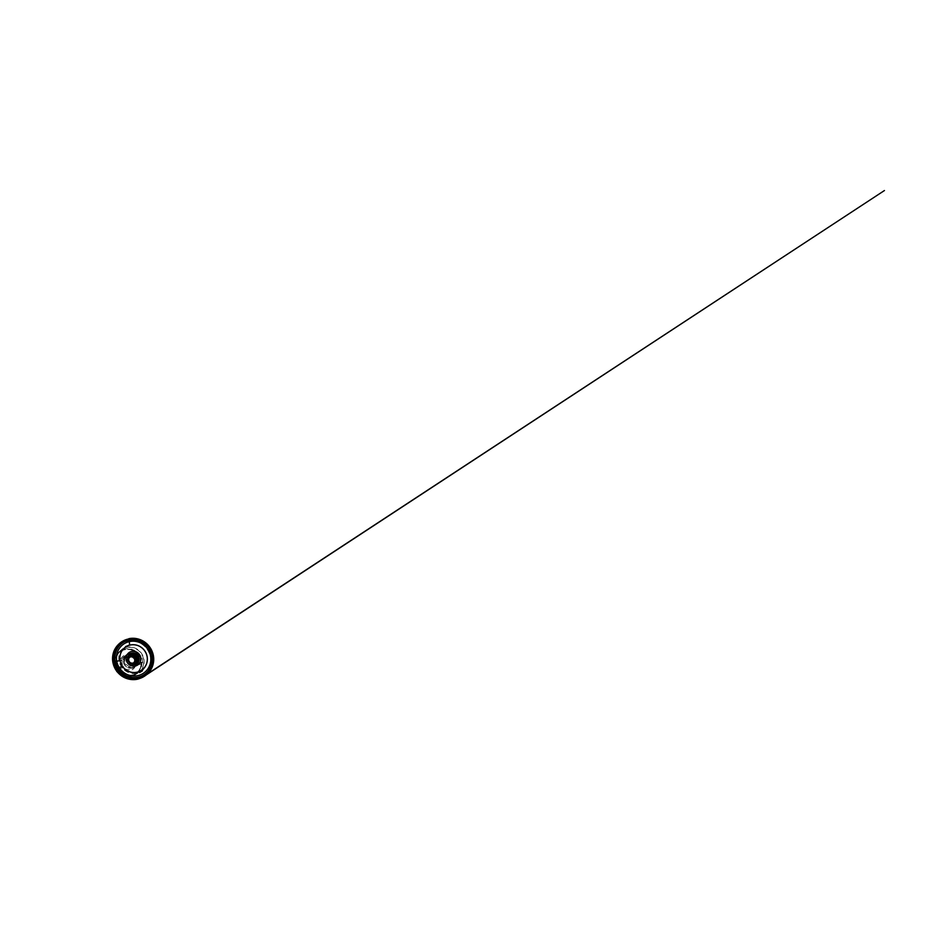 <?xml version="1.0" encoding="UTF-8"?>
<svg xmlns="http://www.w3.org/2000/svg" width="931" height="931" viewBox="0 0 931 931"><rect width="100%" height="100%" fill="white"/><g stroke="black" fill="none" stroke-linecap="round" stroke-linejoin="round"><path stroke-width="0.7" stroke-dasharray="4.66 3.49" d="M139.685 656.239L140.244 656.425A14.081 13.569 54 0 0 114.397 661.894L114.664 661.545A13.756 13.255 -126 0 1 139.685 656.239L139.359 656.308A13.43 12.941 54 0 0 114.978 661.476L114.42 662.011L115.2 661.976A14.081 13.569 54 0 0 116.55 667.585L123.008 667.12A7.204 6.948 54 0 0 135.042 664.571L142.583 662.663L141.489 663.745A13.756 13.255 -126 0 1 116.456 669.052L116.049 668.772A14.081 13.569 54 0 0 141.884 663.291M116.782 668.982L116.864 669.261A13.43 12.941 54 0 0 141.093 664.129L141.163 663.815A13.43 12.941 54 0 1 116.782 668.982L116.014 668.633L116.678 668.144M142.583 662.663L142.687 662.046A14.081 13.569 54 0 0 141.337 656.436L140.244 656.425M139.359 656.308L139.161 656.111A13.43 12.941 54 0 0 114.944 661.243L114.978 661.476M116.864 669.261L122.275 668.109A8.193 7.89 54 0 0 135.682 665.269L141.093 664.129M139.161 656.111L133.75 657.263A8.193 7.89 54 0 0 120.355 660.102L114.944 661.243M135.042 664.571L135.682 665.269M123.008 667.12L122.275 668.109M133.75 657.263L133.668 657.926M132.737 657.228A7.204 6.948 54 0 0 121.414 660.498L120.355 660.102M140.988 656.041L134.53 657.88A7.204 6.948 -126 0 1 135.879 663.489L135.635 664.129M137.357 660.556A7.204 6.948 54 0 0 126.116 655.156A7.204 6.948 54 0 0 124.731 665.071A7.204 6.948 54 0 0 137.357 660.556M121.414 660.498L122.008 660.533A7.204 6.948 -126 0 0 123.358 666.142L123.614 666.677M129.677 657.263A3.433 3.317 54 0 0 128.664 662.22A3.433 3.317 54 0 0 133.692 662.779M121.077 660.591L114.42 662.011M122.019 660.056L115.083 661.522M116.014 668.633L122.671 667.213M115.2 661.976L122.008 660.533M123.358 666.142L116.55 667.585M135.263 664.548L141.919 663.14M140.325 656.518L133.692 657.926M142.687 662.046L135.879 663.489M134.53 657.88L141.337 656.436M142.338 670.879L145.806 666.421C147.645 662.581 147.82 658.601 146.342 654.481C144.712 650.059 140.93 646.475 136.473 645.125L129.607 644.659L129.176 640.039M129.328 641.575L128.99 638.899M113.221 660.94A19.318 18.62 -126 0 1 120.634 644.171A19.318 18.62 -126 0 1 147.051 648.837A19.318 18.62 -126 0 1 143.362 675.406A19.318 18.62 -126 0 1 124.405 676.977A19.318 18.62 -126 0 1 113.221 660.94M127.838 678.396A19.318 18.62 54 0 0 143.199 675.534A19.318 18.62 54 0 0 146.889 648.954A19.318 18.62 54 0 0 120.471 644.287A19.318 18.62 54 0 0 113.012 658.019M113.57 654.214A19.784 19.062 -126 0 1 133.738 640.121A19.784 19.062 -126 0 1 151.555 658.368A19.784 19.062 -126 0 1 131.632 679.036M132.83 679.118L138.277 678.105L143.362 675.406C138.347 679.13 131.329 679.898 125.406 677.384C118.772 674.707 113.85 668.027 113.256 660.905A19.4 18.69 54 0 0 143.095 675.697A19.4 18.69 54 0 0 139.953 642.576A19.4 18.69 54 0 0 113.245 660.882C112.581 654.412 115.491 647.848 120.634 644.171L116.584 648.081L113.873 653.05M144.782 675.033A19.865 19.144 54 0 0 147.901 648.22A19.865 19.144 54 0 0 121.426 642.937M114.397 661.836C114.583 657.391 116.398 653.853 119.855 651.211L121.728 649.85C117.969 652.538 115.851 657.321 116.34 662.057A14.081 13.569 54 0 0 138.3 672.624A14.081 13.569 54 0 0 140.988 653.248A14.081 13.569 54 0 0 116.328 662.081C116.794 667.504 120.727 672.566 125.894 674.323C130.061 675.836 134.832 675.184 138.3 672.624L136.426 673.974C130.119 678.897 119.75 676.278 116.084 668.854M116.2 662.011A14.326 13.802 54 0 0 138.242 672.95A14.326 13.802 54 0 0 135.926 648.5A14.326 13.802 54 0 0 116.2 662.011M137.602 660.475A7.367 7.099 -126 0 1 124.707 665.095A7.367 7.099 -126 0 1 133.342 654.365A7.367 7.099 -126 0 1 137.602 660.475M124.044 660.812A7.367 7.099 54 0 0 135.53 666.328A7.367 7.099 54 0 0 134.099 653.818A7.367 7.099 54 0 0 124.044 660.812M124.824 660.673A6.715 6.47 -126 0 1 134.064 654.33A6.715 6.47 -126 0 1 135.146 665.793A6.715 6.47 -126 0 1 124.824 660.673M128.338 656.495A4.946 4.76 54 0 0 134.006 664.28M136.054 663.698A5.598 5.4 -126 0 1 127.826 662.825A5.598 5.4 -126 0 1 129.525 654.726M126.116 655.156L123.986 656.704M134.588 666.817L132.47 668.365M126.872 654.412L126.116 654.958C123.055 657.065 122.31 661.743 124.51 664.862C126.663 668.283 131.667 669.273 134.774 666.875L135.53 666.328C136.973 665.258 137.881 663.838 138.265 662.057C138.672 659.776 138.16 657.717 136.717 655.855C134.25 652.736 129.607 652.259 126.872 654.412M130.003 656.983L129.316 657.484M134.052 662.546L133.366 663.047M130.096 654.249L128.897 655.121C126.697 656.611 125.953 660.079 127.64 662.581C128.641 664.059 130.014 664.92 131.76 665.153L136.694 663.303M129.607 644.659L124.614 646.545L120.634 650.885C118.435 654.726 118.144 659.66 119.878 663.884C121.007 666.631 122.752 668.877 125.126 670.646C128.815 673.404 133.715 674.335 137.997 673.09L139.592 672.554"/><path stroke-width="1.4" d="M114.21 659.881A19.854 19.132 54 0 0 125.79 676.383A19.854 19.132 54 0 0 145.329 674.649A19.854 19.132 54 0 0 146.574 673.625A19.854 19.132 54 0 0 148.983 647.441A19.854 19.132 54 0 0 123.311 641.657A19.854 19.132 54 0 0 121.961 642.541A19.854 19.132 54 0 0 114.21 659.881M133.599 657.833L133.447 657.949A7.204 6.948 54 0 0 132.737 657.228M133.692 662.779A3.433 3.317 54 0 0 129.677 657.263M135.367 659.567A3.433 3.317 54 0 0 130.003 656.983A3.433 3.317 54 0 0 129.351 661.72A3.433 3.317 54 0 0 135.367 659.567M135.484 659.544A3.538 3.41 -126 0 1 130.619 662.872A3.538 3.41 -126 0 1 130.049 656.844A3.538 3.41 -126 0 1 135.484 659.544M128.99 638.899L128.99 638.899C126.069 639.376 123.264 640.598 120.576 642.576C116.759 645.439 114.001 650.071 113.233 654.796C112.372 660.044 113.384 664.978 116.247 669.587C119.121 674.253 124.335 677.896 129.63 678.943C135.135 680.061 140.209 679.06 144.852 675.953C149.041 673.136 152.137 668.225 152.94 663.198C153.568 659.218 153.173 655.471 151.741 651.968C150.263 648.174 147.726 644.974 144.142 642.367C139.475 639.038 133.61 638.038 128.99 638.899L119.971 643.065C117.515 645.055 115.665 647.51 114.385 650.408L113.035 654.924L115.235 648.709L119.68 643.356L117.318 645.649C113.454 650.059 111.778 656.332 112.86 662.244C113.943 667.818 116.759 672.31 121.321 675.708C126.127 679.223 132.423 680.491 138.044 679.071L143.886 676.534L139.615 678.559L130.782 679.327L138.696 678.85L142.571 677.337L884.45 190.529L147.435 673.916C151.881 669.855 154.232 663.605 153.638 657.449C153.138 651.805 150.182 646.347 145.702 642.809C140.988 639.015 134.658 637.456 128.909 638.666L129.607 644.659M129.176 640.039L129.328 641.575M127.71 659.078A5.923 5.714 -126 0 1 135.868 653.481A5.923 5.714 -126 0 1 136.822 663.605A5.923 5.714 -126 0 1 127.71 659.078M136.694 663.303L133.342 664.292C131.574 664.164 130.142 663.384 129.037 661.941L127.966 659.101A5.598 5.4 54 0 0 136.694 663.303A5.598 5.4 54 0 0 135.589 653.795A5.598 5.4 54 0 0 127.954 659.113C127.826 657.077 128.548 655.459 130.096 654.249M126.174 659.171A7.495 7.227 54 0 0 137.718 664.897A7.495 7.227 54 0 0 136.496 652.096A7.495 7.227 54 0 0 126.174 659.171M113.012 658.019A19.318 18.62 54 0 0 113.058 661.068A19.318 18.62 54 0 0 127.838 678.396M131.632 679.036A19.784 19.062 -126 0 1 113.093 660.731A19.784 19.062 -126 0 1 113.57 654.214M121.426 642.937A19.865 19.144 54 0 0 120.867 643.321A19.865 19.144 54 0 0 113.117 660.673A19.865 19.144 54 0 0 124.696 677.186A19.865 19.144 54 0 0 144.247 675.441A19.865 19.144 54 0 0 144.782 675.033M114.978 659.742A19.202 18.504 54 0 0 144.538 674.405A19.202 18.504 54 0 0 141.419 641.622A19.202 18.504 54 0 0 114.978 659.742M150.799 657.53A17.654 17.002 -126 0 1 126.5 674.184A17.654 17.002 -126 0 1 123.637 644.054A17.654 17.002 -126 0 1 150.799 657.53M147.307 657.775A14.093 13.581 -126 0 1 127.896 671.076A14.093 13.581 -126 0 1 125.615 647.01A14.093 13.581 -126 0 1 147.307 657.775M150.764 657.53A17.619 16.979 54 0 0 123.66 644.077A17.619 16.979 54 0 0 126.511 674.16A17.619 16.979 54 0 0 150.764 657.53M140.814 658.264A7.564 7.285 -126 0 1 134.169 666.177A7.564 7.285 -126 0 1 126.116 659.171A7.564 7.285 -126 0 1 132.761 651.269A7.564 7.285 -126 0 1 140.814 658.264M147.273 657.775A14.07 13.558 54 0 0 125.638 647.033A14.07 13.558 54 0 0 127.908 671.053A14.07 13.558 54 0 0 147.273 657.775M134.006 664.28A4.946 4.76 54 0 0 133.47 655.145A4.946 4.76 54 0 0 128.338 656.495M129.525 654.726A5.598 5.4 -126 0 1 136.054 663.698M121.961 642.541L120.867 643.321C115.444 647.115 112.383 653.969 113.082 660.719C113.71 668.225 119.017 675.208 126.081 677.815C132.121 680.177 139.185 679.258 144.247 675.441L145.329 674.649M146.574 673.625C149.833 670.681 151.846 667.015 152.637 662.628C153.603 657.03 151.962 650.955 148.273 646.498C142.396 639.015 131.143 636.827 123.311 641.657M132.83 679.118L125.638 677.977L122.322 676.395L116.829 671.53L113.501 664.99L112.814 661.382L113.873 653.05M139.592 672.554L142.338 670.879"/></g></svg>
